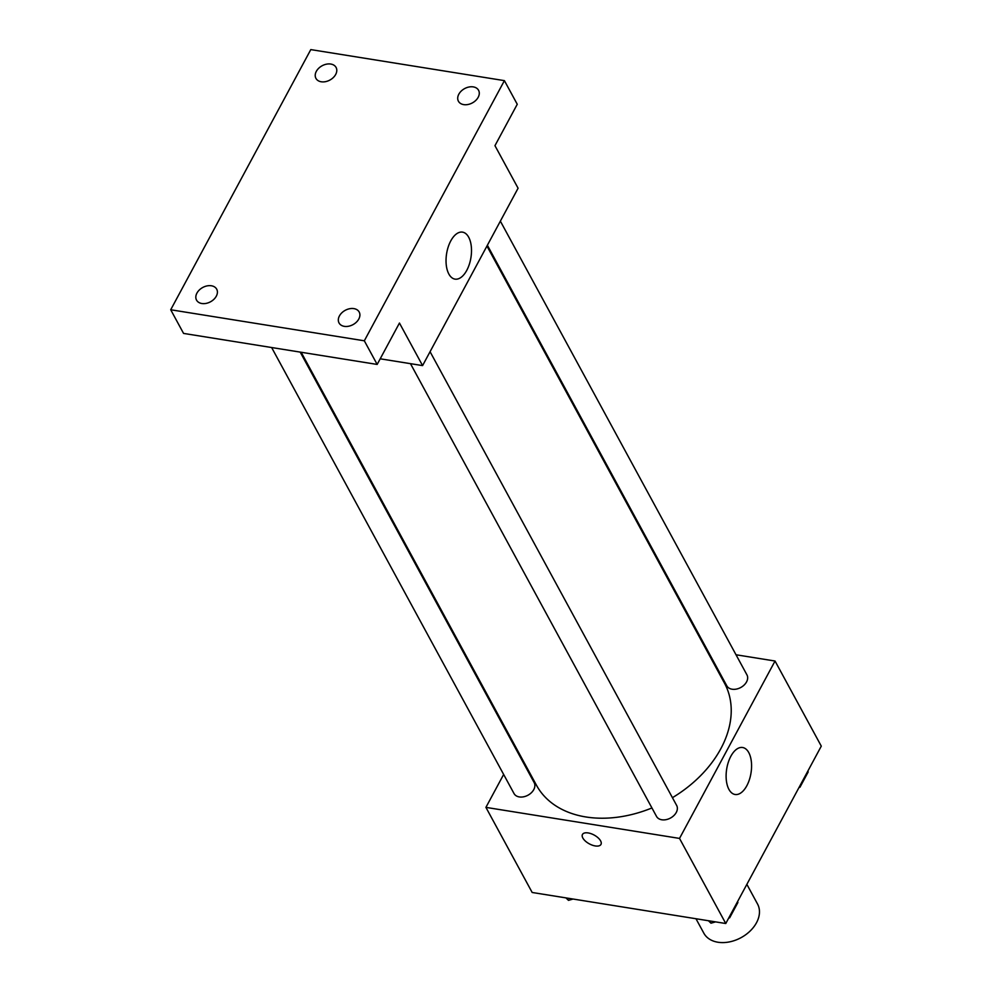 <?xml version="1.0" encoding="UTF-8"?>
<svg xmlns="http://www.w3.org/2000/svg" width="992" height="992" viewBox="0 0 992 992"><rect width="100%" height="100%" fill="white"/><g stroke="black" fill="none" stroke-linecap="round" stroke-linejoin="round"><path stroke-width="1.49" d="M695.975 918.741L703.836 933.187A30.566 21.7 -28.5 0 0 741.049 937.663A30.566 21.7 -28.5 0 0 757.541 904.01L746.864 884.356M736.027 654.77L775.037 661.032L821.289 746.133L725.772 923.515L532.171 892.478L485.919 807.376L503.651 774.454M516.634 750.336L517.055 749.543M301.159 352.259L536.486 785.28A106.975 75.95 -28.5 0 0 651.93 807.959M672.44 797.68A106.975 75.95 -28.5 0 0 724.47 683.128L486.948 246.053M775.037 661.032L679.52 838.414L485.919 807.376M706.49 650.045L707.445 650.194M410.477 363.667L656.506 816.379A11.458 8.134 -28.5 0 0 670.468 818.053A11.458 8.134 -28.5 0 0 676.643 805.43L430.069 351.701M271.634 347.522L514.017 793.538A11.458 8.134 -28.5 0 0 527.967 795.212A11.458 8.134 -28.5 0 0 534.155 782.589L300.204 352.11M500.365 221.142L746.939 674.87A11.458 8.134 151.5 0 1 744.161 685.013A11.458 8.134 151.5 0 1 732.096 689.217A11.458 8.134 151.5 0 1 726.801 685.819L487.382 245.26M679.52 838.414L725.772 923.515M748.762 752.581A23.796 12.326 -80.9 0 1 749.382 779.712A23.796 12.326 -80.9 0 1 735.084 794.493A23.796 12.326 -80.9 0 1 726.677 769.048A23.796 12.326 -80.9 0 1 742.611 747.509A23.796 12.326 -80.9 0 1 748.762 752.581M600.966 844.428A10.503 5.01 28.3 0 1 595.25 845.94A10.503 5.01 28.3 0 1 585.404 841.117A10.503 5.01 28.3 0 1 582.465 834.458A10.503 5.01 28.3 0 1 594.096 835.028A10.503 5.01 28.3 0 1 600.966 844.428A10.503 5.01 28.3 0 1 595.25 845.94A10.503 5.01 28.3 0 1 585.404 841.117A10.503 5.01 28.3 0 1 582.465 834.458M504.407 80.637L364.324 340.802L170.711 309.764L310.794 49.6L504.407 80.637L517.254 104.272L494.958 145.663L518.084 188.22L422.58 365.602L380.196 358.806M170.711 309.764L183.557 333.411L377.171 364.436L364.324 340.802M422.58 365.602L399.454 323.045L377.171 364.436M468.683 237.224A23.796 12.326 -80.9 0 1 469.315 264.343A23.796 12.326 -80.9 0 1 455.006 279.124A23.796 12.326 -80.9 0 1 446.598 253.679A23.796 12.326 -80.9 0 1 462.532 232.14A23.796 12.326 -80.9 0 1 468.683 237.224M339.425 315.94A11.458 8.134 151.5 0 1 349.593 308.735A11.458 8.134 151.5 0 1 359.178 312.009A11.458 8.134 151.5 0 1 358.794 319.04A11.458 8.134 151.5 0 1 348.626 326.232A11.458 8.134 151.5 0 1 339.041 322.958A11.458 8.134 151.5 0 1 339.425 315.94M458.825 94.203A11.458 8.134 151.5 0 1 468.98 87.011A11.458 8.134 151.5 0 1 478.566 90.284A11.458 8.134 151.5 0 1 478.181 97.303A11.458 8.134 151.5 0 1 468.013 104.495A11.458 8.134 151.5 0 1 458.428 101.234A11.458 8.134 151.5 0 1 458.825 94.203M316.324 71.362A11.458 8.134 151.5 0 1 326.492 64.17A11.458 8.134 151.5 0 1 336.077 67.444A11.458 8.134 151.5 0 1 335.68 74.462A11.458 8.134 151.5 0 1 325.525 81.654A11.458 8.134 151.5 0 1 315.94 78.38A11.458 8.134 151.5 0 1 316.324 71.362M196.937 293.099A11.458 8.134 151.5 0 1 207.105 285.894A11.458 8.134 151.5 0 1 216.69 289.168A11.458 8.134 151.5 0 1 216.293 296.199A11.458 8.134 151.5 0 1 206.125 303.391A11.458 8.134 151.5 0 1 196.54 300.117A11.458 8.134 151.5 0 1 196.937 293.099M807.798 771.181L808.207 771.912L799.936 787.276L798.982 787.549M799.527 786.544L799.936 787.276M715.542 921.878L710.979 923.192L708.437 920.737M737.502 901.74L737.912 902.472L729.641 917.836L728.686 918.108M709.764 920.948L710.979 923.192M729.232 917.092L729.641 917.836M573.054 899.037L568.49 900.352L565.948 897.896M567.263 898.107L568.49 900.352"/></g></svg>
